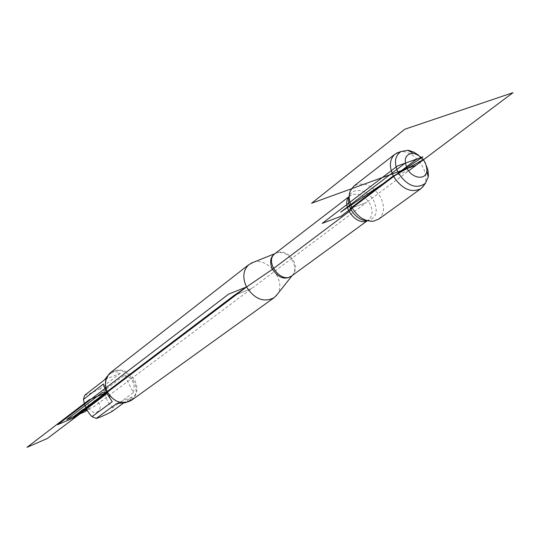 <?xml version="1.0" encoding="UTF-8"?>
<svg xmlns="http://www.w3.org/2000/svg" width="540" height="540" viewBox="0 0 540 540"><rect width="100%" height="100%" fill="white"/><g stroke="black" fill="none" stroke-linecap="round" stroke-linejoin="round"><path stroke-width="0.41" stroke-dasharray="2.7 2.03" d="M253.213 262.332C268.353 256.777 286.943 281.995 277.04 294.671M378.776 219.112C384.46 213.921 385.054 206.611 380.552 197.188C372.404 185.058 363.535 181.332 353.957 186.003M131.483 400.282C137.248 395.219 138.375 388.618 134.852 380.477C128.088 370.177 120.035 367.504 110.693 372.452M87.068 410.191L89.006 408.733C84.159 398.608 101.304 397.764 100.109 408.146C97.416 413.876 93.71 414.072 89.006 408.733L86.434 408.996M107.379 376.184L109.235 374.47C113.211 371.439 116.897 371.034 120.278 373.262L104.612 379.796M120.278 373.262L100.042 388.814L104.2 390.663C105.347 397.568 108.182 403.232 112.705 407.653L111.544 411.791M84.665 395.287C88.182 394.389 93.305 392.229 100.042 388.814M124.531 375.179C132.665 378.189 135.594 384.007 133.326 392.641L124.531 375.179L104.2 390.663M133.326 392.641L112.705 407.653M116.559 403.616L132.165 396.873L129.499 400.856L126.022 402.597M123.296 403.286L132.165 396.873M112.246 401.713L103.39 384.035M107.487 392.249L107.689 392.094C104.416 384.5 105.374 378.277 110.552 373.437C124.571 361.253 146.138 389.495 130.781 399.931C121.871 404.582 114.169 401.969 107.689 392.094L107.419 392.114M423.866 185.382C432.115 173.158 413.525 148.041 399.283 152.145M418.406 155.108L425.345 163.485L426.526 165.922M409.205 170.451L392.452 176.566L409.205 170.451L366.485 202.466L352.168 207.839L366.485 202.466L94.223 406.499L86.792 409.685M233.834 295.63L251.694 288.488L233.834 295.63M106.886 393.565L107.811 392.863L106.569 392.945M275.434 253.274C282.137 251.032 287.915 253.706 292.781 261.293C295.468 266.915 295.292 271.647 292.248 275.501L292.167 275.582M292.194 275.562L291.89 275.785C295.954 272.099 296.507 267.064 293.558 260.672C287.982 252.362 281.786 250.013 274.968 253.631M349.178 196.722L350.204 195.743C357.251 192.085 363.825 194.758 369.913 203.762C373.187 210.647 372.749 216 368.59 219.821L367.166 220.678M366.836 220.577L368.05 220.496C376.339 217.998 378.29 211.552 373.896 201.15C368.213 189.769 352.836 186.536 349.488 196.189L349.184 197.066M367.349 220.725L368.59 219.821L368.05 220.496L373.349 221.238M349.178 196.533L350.204 195.743L349.488 196.189L350.231 190.964M110.552 373.437L109.235 374.47M130.781 399.931L129.499 400.856"/><path stroke-width="0.81" d="M277.04 294.671L274.144 297.662C263.912 302.819 254.704 299.255 246.524 286.976C242.264 277.621 243.061 270.162 248.9 264.607L253.213 262.332M353.957 186.003L350.231 190.964C348.374 196.054 349.022 201.677 352.168 207.839C357.804 217.094 364.865 221.562 373.349 221.238L378.776 219.112L421.004 188.595L423.866 185.382M110.693 372.452L110.396 372.681C105.01 377.723 104.017 384.197 107.419 392.114C114.176 402.401 122.195 405.121 131.483 400.282L274.144 297.662M126.022 402.597L116.559 403.616L96.215 418.466L92.003 416.63C87.494 412.128 84.638 406.397 83.444 399.431L84.665 395.287L104.612 379.796L107.379 376.184M123.296 403.286L111.544 411.791C104.794 415.22 99.684 417.447 96.215 418.466M92.003 416.63L112.246 401.713L106.569 392.945L103.39 384.035L83.444 399.431M399.283 152.145L394.801 154.278C389.387 159.53 388.989 166.948 393.606 176.546C402.206 189.263 411.338 193.279 421.004 188.595M426.526 165.922L428.045 170.822L428.389 175.561L428.233 177.039L425.399 183.29C416.482 189.466 407.504 186.131 398.466 173.279C393.768 163.202 394.646 155.932 401.105 151.483L407.835 150.329L409.347 150.566L413.957 152.206L418.406 155.108M407.14 168.541C412.304 178.76 425.939 180.421 426.89 171.086C426.681 161.804 422.152 155.878 413.303 153.299C405.425 153.954 403.367 159.037 407.14 168.541M86.792 409.685L78.408 413.276L233.834 295.63L273.017 268.913L350.642 210.418L352.168 207.839L350.021 208.643L392.452 176.566L424.211 159.212L409.205 170.451M107.419 392.114L102.425 392.418L66.812 419.506L77.456 414.936L107.487 392.249M86.434 408.996L83.201 409.32L73.588 416.603L85.151 411.635L87.068 410.191M106.569 392.945L105.158 393.032L89.073 399.857L27 447.329L47.338 438.487L106.886 393.565M73.13 418.027L57.605 424.71L228.677 294.077L246.524 286.976L73.13 418.027M340.963 216.297L416.806 159.03L397.447 165.989L322.211 223.378L340.963 216.297M416.104 165.281L311.594 203.249L404.798 129.242L513 92.671L416.104 165.281M422.928 156.83L340.646 212.159L404.973 163.289L422.928 156.83L340.646 212.159M292.167 275.582C285.329 280.388 278.762 278.289 272.477 269.278C269.305 262.062 270.25 256.743 275.319 253.334L275.434 253.274M250.979 263.243L274.968 253.631C263.952 261.475 281.516 284.479 291.89 275.785L367.349 220.725M367.166 220.678C356.535 226.53 340.578 205.274 349.178 196.722M349.184 197.066C345.803 206.469 356.852 221.184 366.836 220.577M292.194 275.562L275.987 295.988M274.968 253.631L349.178 196.533M248.9 264.607L110.396 372.681M394.801 154.278L353.666 186.232M401.105 151.483L396.488 153.171M425.399 183.29L422.503 187.232M413.303 153.299L407.835 150.329M426.89 171.086L428.233 177.039"/></g></svg>
